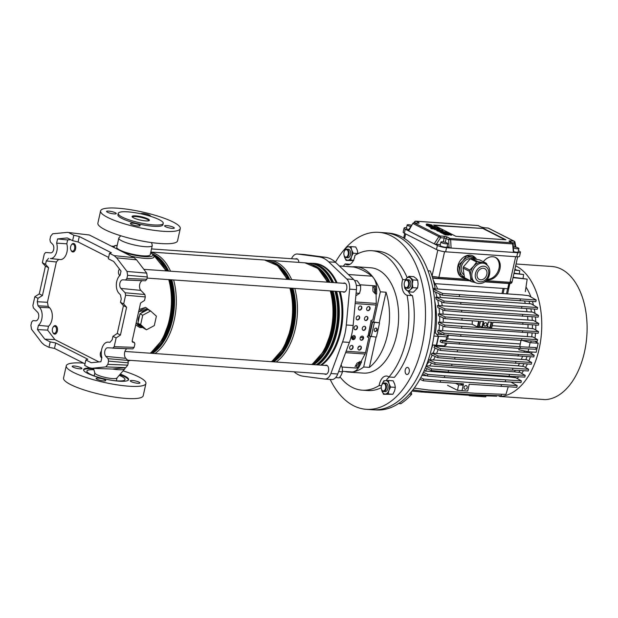 <?xml version="1.0" encoding="UTF-8"?>
<svg xmlns="http://www.w3.org/2000/svg" width="618" height="618" viewBox="0 0 618 618"><rect width="100%" height="100%" fill="white"/><g stroke="black" fill="none" stroke-linecap="round" stroke-linejoin="round"><path stroke-width="0.93" d="M70.576 239.637L67.648 239.939L66.79 243.801L56.624 243.144A10.29 6.126 94 0 1 56.833 251.186A10.29 6.126 94 0 1 50.352 258.533L58.602 259.436L56.369 261.97L47.431 302.287L48.204 306.343L38.015 305.794L37.242 301.738L47.431 302.287M66.79 243.801A10.614 6.319 94 0 1 66.968 251.974A10.614 6.319 94 0 1 60.286 259.552L58.602 259.436M89.386 235.002L67.416 232.376L89.386 235.002L134.06 257.636L136.593 259.83L116.601 257.822L114.075 255.628L109.517 253.326L108.312 258.757L113.704 261.491L121.028 271.086L120.093 275.304A10.29 6.126 -86 0 0 116.725 281.538A10.29 6.126 -86 0 0 118.965 293.303L120.479 294.863L121.252 298.919L120.495 302.341L123.67 303.948L125.601 295.219L125.137 292.785L144.851 294.508L145.315 296.941L144.535 300.448L140.58 302.998L132.175 340.904L132.654 342.241M67.416 232.376L52.654 233.782L50.645 236.308L49.927 239.537L50.39 241.97L52.654 244.303A4.612 2.742 94 0 1 53.658 249.579A4.612 2.742 94 0 1 50.753 252.87L45.632 252.499L44.287 254.021L42.356 262.743L45.531 264.349L46.288 260.935L48.521 258.401M142.395 280.665A5.268 3.136 -86 0 0 139.722 284.365A5.268 3.136 -86 0 0 140.865 290.398L144.851 294.508M136.593 259.83L146.721 273.117L147.316 276.972L146.806 279.259L145.5 280.781L122.804 279.846A4.612 2.742 -86 0 0 122.743 279.846A4.612 2.742 -86 0 0 119.9 283.144A4.612 2.742 -86 0 0 120.904 288.421L125.137 292.785M125.539 280.047L126.875 278.525L146.806 279.259M147.316 276.972L127.594 275.304L126.875 278.525M127.594 275.304L126.991 271.449L146.721 273.117M116.601 257.822L126.991 271.449M109.517 253.326L111.387 252.785L79.297 236.524L78.092 241.962L108.613 257.42M69.27 232.932L73.82 235.234L79.297 236.524M108.011 342.117L108.142 342.125A10.29 6.126 94 0 0 108.011 342.117A10.29 6.126 94 0 0 102.372 347.146A10.29 6.126 94 0 0 101.862 357.513L100.927 361.731L91.263 362.72L85.871 359.993L84.666 365.423L89.216 367.733L92.113 368.289L105.84 366.883L107.849 364.35L108.567 361.128L108.104 358.695L127.818 360.41L128.281 362.843L108.567 361.128M85.014 363.855L54.5 348.397L48.969 347.339L44.419 345.029L41.885 342.835L31.495 329.209L30.9 325.362L31.618 322.132L32.955 320.618L35.69 320.812A4.612 2.742 -86 0 0 38.594 317.521A4.612 2.742 -86 0 0 37.59 312.244L33.357 307.872L32.893 305.439L34.824 296.717L37.999 298.324L37.242 301.738M112.383 369.031L91.41 368.313L112.383 369.031L125.763 367.664L105.84 366.883M127.099 348.683A5.268 3.136 94 0 0 124.535 353.025A5.268 3.136 94 0 0 125.809 358.34L105.84 356.362L108.104 358.695M105.84 356.362A4.612 2.742 94 0 1 104.821 351.132A4.612 2.742 94 0 1 107.679 347.787A4.612 2.742 94 0 1 107.741 347.787L132.793 348.892L134.137 347.37L134.917 343.863L134.129 342.434L132.406 342.048M112.862 348.158L114.199 346.644L134.137 347.37M120.495 302.341L123.438 305.655L117.281 333.442L112.963 336.308L116.138 337.915L114.199 346.644M112.963 336.308L112.206 339.722L110.066 342.264M110.019 342.264L108.142 342.125M67.648 239.939L57.559 238.927L67.231 237.938L72.615 240.672L78.092 241.962M85.871 359.993L87.787 359.22L55.705 342.959L54.5 348.397M55.705 342.959L50.174 341.901L44.782 339.174L54.84 339.576L98.965 361.932M107.849 364.35L127.772 365.13L128.281 362.843M127.772 365.13L125.763 367.664M112.885 348.166L132.793 348.892M125.809 358.34L127.818 360.41M132.136 341.36L134.43 342.526L132.144 341.43M117.281 333.442L120.448 335.049L126.613 307.262L123.67 303.948M120.448 335.049L116.138 337.915M42.356 262.743L45.431 266.126L39.274 293.913L34.824 296.717M73.82 235.234L72.615 240.672M57.559 238.927L56.624 243.144M39.274 293.913L42.449 295.52L48.606 267.741L45.531 264.349M42.449 295.52L37.999 298.324M50.174 341.901L48.969 347.339M44.782 339.174L37.466 329.572L38.401 325.354A10.29 6.126 -86 0 0 42.132 316.516A10.29 6.126 -86 0 0 39.529 307.362L38.015 305.794M54.84 339.576L47.648 330.143L37.466 329.572M47.648 330.143L48.505 326.273L38.401 325.354M48.505 326.273A10.614 6.319 -86 0 0 52.291 317.15A10.614 6.319 -86 0 0 49.594 307.772L48.204 306.343M45.431 266.126L48.606 267.741M123.438 305.655L126.613 307.262M150.189 216.207A4.967 0.973 12.5 0 0 150.46 215.976A4.967 0.973 12.5 0 0 149.587 215.18A4.967 0.973 12.5 0 0 144.38 213.674A4.967 0.973 12.5 0 0 140.773 213.774M107.439 212.229A4.967 0.973 12.5 0 0 112.777 213.751A4.967 0.973 12.5 0 0 116.269 213.589A4.967 0.973 12.5 0 0 115.404 212.785A4.967 0.973 12.5 0 0 110.066 211.263A4.967 0.973 12.5 0 0 106.566 211.433A4.967 0.973 12.5 0 0 107.439 212.229M165.469 226.698A4.967 0.973 12.5 0 0 170.8 228.22A4.967 0.973 12.5 0 0 174.299 228.057A4.967 0.973 12.5 0 0 173.426 227.254A4.967 0.973 12.5 0 0 168.096 225.732A4.967 0.973 12.5 0 0 164.597 225.902A4.967 0.973 12.5 0 0 165.469 226.698M131.279 224.311A4.967 0.973 12.5 0 0 136.617 225.833A4.967 0.973 12.5 0 0 140.108 225.663A4.967 0.973 12.5 0 0 139.243 224.867A4.967 0.973 12.5 0 0 133.905 223.345A4.967 0.973 12.5 0 0 130.413 223.515A4.967 0.973 12.5 0 0 131.279 224.311M163.252 223.376L162.951 224.736A23.067 4.511 -167.5 0 1 146.721 225.516A23.067 4.511 -167.5 0 1 121.947 218.455A23.067 4.511 -167.5 0 1 117.914 214.755L118.216 213.395A23.067 4.511 12.5 0 0 122.248 217.096A23.067 4.511 12.5 0 0 147.022 224.156A23.067 4.511 12.5 0 0 163.252 223.376A23.067 4.511 12.5 0 0 159.22 219.676A23.067 4.511 12.5 0 0 134.446 212.615A23.067 4.511 12.5 0 0 118.216 213.395M133.627 217.891A8.868 1.738 12.5 0 0 143.152 220.603A8.868 1.738 12.5 0 0 149.394 220.309A8.868 1.738 12.5 0 0 147.849 218.88A8.868 1.738 12.5 0 0 138.316 216.169A8.868 1.738 12.5 0 0 132.074 216.462A8.868 1.738 12.5 0 0 133.627 217.891M149.147 220.603A8.868 1.738 12.5 0 0 147.694 219.56A8.868 1.738 12.5 0 0 139.019 216.988A8.868 1.738 12.5 0 0 132.175 216.841M100.595 210.916L97.883 223.144A40.803 7.988 12.5 0 0 105.014 229.687A40.803 7.988 12.5 0 0 148.845 242.186A40.803 7.988 12.5 0 0 177.559 240.804L180.271 228.575A40.803 7.988 12.5 0 0 173.14 222.032A40.803 7.988 12.5 0 0 129.309 209.533A40.803 7.988 12.5 0 0 100.595 210.916A40.803 7.988 12.5 0 0 107.725 217.459A40.803 7.988 12.5 0 0 151.557 229.958A40.803 7.988 12.5 0 0 180.271 228.575M120.742 235.752L118.973 237.791A17.134 3.353 12.5 0 0 118.811 238.115L116.771 247.285A17.134 3.353 12.5 0 0 119.768 250.035A17.134 3.353 12.5 0 0 138.177 255.288A17.134 3.353 12.5 0 0 150.236 254.709L152.267 245.531A17.134 3.353 12.5 0 0 152.252 245.168L151.518 242.58M118.811 238.115A17.134 3.353 12.5 0 0 121.8 240.865A17.134 3.353 12.5 0 0 140.209 246.119A17.134 3.353 12.5 0 0 152.267 245.531M73.094 367.138A4.967 0.973 -167.5 0 1 72.229 366.343A4.967 0.973 -167.5 0 1 75.72 366.173A4.967 0.973 -167.5 0 1 81.058 367.695A4.967 0.973 -167.5 0 1 81.924 368.49A4.967 0.973 -167.5 0 1 78.432 368.66A4.967 0.973 -167.5 0 1 73.094 367.138M131.124 381.607A4.967 0.973 -167.5 0 1 130.259 380.812A4.967 0.973 -167.5 0 1 133.751 380.642A4.967 0.973 -167.5 0 1 139.089 382.163A4.967 0.973 -167.5 0 1 139.954 382.959A4.967 0.973 -167.5 0 1 136.462 383.129A4.967 0.973 -167.5 0 1 131.124 381.607M96.933 379.22A4.967 0.973 -167.5 0 1 96.068 378.425A4.967 0.973 -167.5 0 1 99.56 378.255A4.967 0.973 -167.5 0 1 104.898 379.776A4.967 0.973 -167.5 0 1 105.771 380.572A4.967 0.973 -167.5 0 1 102.271 380.742A4.967 0.973 -167.5 0 1 96.933 379.22M83.546 363.114A40.803 7.988 12.5 0 0 66.257 365.817A40.803 7.988 12.5 0 0 73.388 372.368A40.803 7.988 12.5 0 0 117.219 384.867A40.803 7.988 12.5 0 0 145.925 383.484A40.803 7.988 12.5 0 0 138.803 376.934A40.803 7.988 12.5 0 0 123.075 370.87M66.257 365.817L63.546 378.046A40.803 7.988 12.5 0 0 70.676 384.597A40.803 7.988 12.5 0 0 114.508 397.096A40.803 7.988 12.5 0 0 143.214 395.713L145.925 383.484M128.467 379.97A23.067 4.511 12.5 0 0 124.427 376.625A23.067 4.511 12.5 0 0 119.815 374.647M93.658 368.846A23.067 4.511 12.5 0 0 83.569 370.012M89.811 367.996A23.067 4.511 12.5 0 0 83.577 369.657A23.067 4.511 12.5 0 0 87.602 373.357A23.067 4.511 12.5 0 0 112.383 380.425A23.067 4.511 12.5 0 0 128.606 379.645A23.067 4.511 12.5 0 0 124.581 375.945A23.067 4.511 12.5 0 0 120.294 374.091M112.515 369.023A17.134 3.353 12.5 0 0 124.836 368.83A17.134 3.353 12.5 0 0 125.006 368.506L125.184 367.725M93.527 368.39L94.871 373.118A11.356 2.225 12.5 0 0 96.841 374.693A11.356 2.225 12.5 0 0 108.474 378.085A11.356 2.225 12.5 0 0 116.918 378L124.836 368.83M106.474 379.352A19.513 3.816 12.5 0 0 124.99 379.552A19.513 3.816 12.5 0 0 121.584 376.424A19.513 3.816 12.5 0 0 119.212 375.35M93.913 369.734A19.513 3.816 12.5 0 0 86.891 371.109A19.513 3.816 12.5 0 0 90.298 374.238A19.513 3.816 12.5 0 0 103.762 378.749M138.494 312.384A9.154 7.138 -63.1 0 1 147.547 309.641L147.632 309.688M138.409 318.486A9.154 7.138 -63.1 0 1 139.637 315.304L138.208 321.739A9.154 7.138 -63.1 0 1 138.409 318.486M141.213 313.141A9.154 7.138 -63.1 0 1 146.59 310.251L139.962 313.813L139.637 315.304M147.764 309.618L138.648 311.704M139.127 309.541L145.562 307.355L150.97 311.31M320.657 365.122A53.148 31.642 -86 0 0 339.9 331.526A53.148 31.642 -86 0 0 339.282 291.534M336.192 282.781A53.148 31.642 -86 0 0 313.898 263.453L311.248 263.268A53.148 31.642 94 0 1 333.55 282.596M138.795 324.048L142.743 327.586A9.154 7.138 -63.1 0 1 141.607 327.161A9.154 7.138 -63.1 0 1 138.795 324.048L137.876 323.229L138.208 321.739M142.596 327.548L139.915 327.61L135.721 324.906M141.607 327.161L139.266 325.972A9.154 7.138 -63.1 0 1 136.277 322.395M136.13 323.075L140.232 326.459M150.614 310.985L142.743 315.219L140.657 324.635L146.435 329.819L154.307 325.586L156.393 316.169L150.614 310.985L147.833 309.579L146.59 310.251M142.743 327.586L146.435 329.819M142.743 315.219L139.962 313.813M140.657 324.635L137.876 323.229M324.566 373.936A4.612 2.742 -86 0 0 324.937 374.176A4.612 2.742 -86 0 0 325.593 374.361A4.612 2.742 -86 0 0 328.598 370.514A4.612 2.742 -86 0 0 326.899 365.346A4.612 2.742 -86 0 0 326.234 365.161A4.612 2.742 -86 0 0 325.161 365.439M342.781 291.781A4.612 2.742 -86 0 0 343.152 292.02A4.612 2.742 -86 0 0 343.809 292.206A4.612 2.742 -86 0 0 346.806 288.359A4.612 2.742 -86 0 0 345.107 283.191A4.612 2.742 -86 0 0 344.45 283.005A4.612 2.742 -86 0 0 343.369 283.283M298.903 262.403A4.612 2.742 -86 0 0 297.15 258.888A4.612 2.742 -86 0 0 296.493 258.703A4.612 2.742 -86 0 0 295.412 258.981M312.26 263.338A53.225 31.68 94 0 1 313.898 263.376A53.225 31.68 94 0 1 321.484 265.516A53.225 31.68 94 0 1 336.246 282.789M339.336 291.541A53.225 31.68 94 0 1 320.75 365.13M313.898 263.376L314.755 263.438A53.225 31.68 94 0 1 322.341 265.578A53.225 31.68 94 0 1 337.104 282.851M340.186 291.603A53.225 31.68 94 0 1 321.607 365.192M291.526 258.71A10.645 6.334 94 0 1 297.273 253.998A10.645 6.334 94 0 1 297.505 254.021L318.772 256.825A42.58 25.346 94 0 1 328.668 261.839L346.76 278.981A10.645 6.334 94 0 1 349.603 289.147L346.312 324.975A42.58 25.346 94 0 1 342.557 341.932L330.9 373.519A10.645 6.334 94 0 1 324.805 379.066A10.645 6.334 94 0 1 324.574 379.043L303.307 376.238A42.58 25.346 94 0 1 298.162 374.624A42.58 25.346 94 0 1 294.044 371.797M352.345 266.845A52.8 31.425 94 0 1 355.96 266.744L370.754 267.779A52.8 31.425 94 0 1 378.278 269.904A52.8 31.425 94 0 1 397.737 329.085A52.8 31.425 94 0 1 363.392 373.118L348.598 372.082A52.8 31.425 94 0 1 345.037 371.488M355.96 266.744A52.8 31.425 94 0 1 363.492 268.869A52.8 31.425 94 0 1 373.697 278.108A52.8 31.425 94 0 1 380.348 291.827L386.034 292.229A52.8 31.425 94 0 1 369.371 367.393L363.685 366.999A52.8 31.425 94 0 1 352.909 371.889A52.8 31.425 94 0 1 348.598 372.082M374.794 293.535L376.64 293.975L376.679 289.301L375.543 289.216L375.505 293.89M358.046 347.509A30.514 18.161 -86 0 0 359.977 345.995M369.765 308.544A30.514 18.161 -86 0 0 369.433 306.907M368.058 337.104A0.711 0.556 -63.1 0 1 368.367 337.258L367.494 337.065L368.374 337.266A0.711 0.556 116.9 0 1 368.791 337.984L365.555 352.592A4.117 2.449 94 0 1 365.045 354.014L361.02 361.63L361.576 361.916L359.746 365.678L358.61 365.601L360.441 361.831L361.576 361.916M342.503 371.31L351.642 371.943A15.52 9.239 -86 0 0 352.909 371.889A15.52 9.239 -86 0 0 359.746 365.678M380.348 291.827L373.581 322.349M370.421 336.617L363.685 366.999M339.313 265.933L352.924 266.883A15.52 9.239 94 0 1 353.867 267.03A113.542 67.586 94 0 1 371.897 276.169A15.52 9.239 94 0 1 373.697 278.108A15.52 9.239 94 0 1 376.679 289.301M331.402 379.522A10.645 6.334 -86 0 0 331.634 379.545A10.645 6.334 -86 0 0 337.729 373.998L349.379 342.403A42.58 25.346 -86 0 0 353.141 325.454L356.431 289.626A10.645 6.334 -86 0 0 353.589 279.452L335.497 262.318A42.58 25.346 -86 0 0 325.601 257.304L304.334 254.5A10.645 6.334 -86 0 0 304.102 254.469A10.645 6.334 -86 0 0 303.871 254.461M374.786 292.623A15.612 9.293 -86 0 0 373.96 287.061L375.342 285.856L360.286 284.798M375.342 285.856A15.52 9.239 94 0 1 375.543 289.216M342.024 367.046L357.111 368.104A15.52 9.239 -86 0 0 358.61 365.601M359.73 361.476L360.441 361.831M386.034 292.229L379.243 322.866M376.107 337.026L369.371 367.393M373.96 287.061L372.839 286.984M359.305 362.295A15.612 9.293 94 0 1 356.486 365.879L355.566 365.81M356.486 365.879L357.111 368.104M354.014 339.073A24.836 14.786 94 0 1 352.77 336.88M363.237 337.961A17.744 10.56 94 0 1 361.206 337.467M405.284 372.654A3.546 2.109 -86 0 0 406.968 374.508A3.546 2.109 -86 0 0 408.931 372.839A3.546 2.109 -86 0 0 409.155 369.27A3.546 2.109 -86 0 0 407.463 367.424A3.546 2.109 -86 0 0 405.508 369.093A3.546 2.109 -86 0 0 405.284 372.654M353.419 339.398A25.724 15.311 94 0 1 352.075 336.887M335.443 262.264A88.706 52.8 94 0 1 345.933 247.702M346.636 246.945A88.706 52.8 94 0 1 378.664 232.337A88.706 52.8 94 0 1 420.85 278.54A88.706 52.8 94 0 1 415.25 367.664A88.706 52.8 94 0 1 366.289 409.317A88.706 52.8 94 0 1 330.19 379.444M378.664 232.337L385.199 232.793A88.706 52.8 94 0 1 427.386 278.996A88.706 52.8 94 0 1 421.793 368.127A88.706 52.8 94 0 1 372.832 409.773L366.289 409.317M343.291 266.211A69.896 41.607 94 0 1 345.184 263.909A11.356 6.759 -86 0 0 347.579 264.852A11.356 6.759 -86 0 0 354.971 255.358A69.896 41.607 94 0 1 371.943 250.723A69.896 41.607 94 0 1 402.673 279.537A11.356 6.759 -86 0 0 407.069 295.265L412.476 295.643A69.896 41.607 94 0 1 394.361 377.366L388.954 376.988A11.356 6.759 -86 0 0 386.567 376.045A11.356 6.759 -86 0 0 379.174 385.539L381.522 385.702M379.174 385.539A69.896 41.607 94 0 1 362.194 390.174A69.896 41.607 94 0 1 340.039 376.918M381.26 387.756A69.896 41.607 94 0 1 367.602 390.553L362.194 390.174M350.082 264.249L345.184 263.909M405.385 279.722L402.673 279.537M371.943 250.723L377.351 251.101A69.896 41.607 94 0 1 407.192 277.721M386.25 380.58A11.356 6.759 94 0 1 389.471 377.019M412.476 295.643A11.356 6.759 94 0 1 408.568 291.75M407.069 295.265A69.896 41.607 94 0 1 388.954 376.988M119.498 269.085A3.546 2.109 -86 0 0 119.181 269.494A3.546 2.109 -86 0 0 118.486 272.816A3.546 2.109 -86 0 0 118.849 274.253A3.546 2.109 -86 0 0 119.938 275.435M119.683 275.674A4.256 2.534 94 0 1 119.073 274.747L118.849 274.253M72.275 244.241A3.546 2.109 -86 0 0 71.224 245.191A3.546 2.109 -86 0 0 70.892 249.95A3.546 2.109 -86 0 0 72.963 251.124A3.546 2.109 -86 0 0 74.716 246.845A3.546 2.109 -86 0 0 72.275 244.241M71.224 245.191L71.518 244.736A4.256 2.534 94 0 1 72.777 243.592A4.256 2.534 94 0 1 73.488 243.477A4.256 2.534 94 0 1 75.736 247.3A4.256 2.534 94 0 1 73.604 251.85A4.256 2.534 94 0 1 72.893 251.966A4.256 2.534 94 0 1 71.116 250.444L70.892 249.95M52.314 330.669A3.546 2.109 -86 0 0 52.677 332.098A3.546 2.109 -86 0 0 55.218 332.994A3.546 2.109 -86 0 0 56.501 328.992A3.546 2.109 -86 0 0 55.126 326.42A3.546 2.109 -86 0 0 53.009 327.347A3.546 2.109 -86 0 0 52.314 330.669M53.009 327.347L53.302 326.891A4.256 2.534 94 0 1 55.272 325.624A4.256 2.534 94 0 1 57.489 328.869A4.256 2.534 94 0 1 54.678 334.122A4.256 2.534 94 0 1 52.901 332.592L52.677 332.098M101.738 358.069A4.256 2.534 94 0 1 100.865 356.895L100.641 356.401A3.546 2.109 -86 0 0 101.839 357.621M101.383 351.132A3.546 2.109 -86 0 0 100.973 351.65L101.259 351.186A4.256 2.534 94 0 1 101.398 350.985M100.973 351.65A3.546 2.109 -86 0 0 100.641 356.401M355.868 295.783L359.545 293.341L360.564 289.541L360.618 285.671L357.235 280.773L354.539 280.587M359.545 293.341L356.107 293.102M360.618 285.671L356.3 285.369M335.651 377.606L339.282 377.861L341.36 374.871L342.472 371.82L342.295 368.228L341.144 364.566M342.472 371.82L338.625 371.557M376.269 328.158A1.777 1.383 -63.1 0 1 376.617 330.12A1.777 1.383 -63.1 0 1 374.941 331.341A1.777 1.383 -63.1 0 1 374.678 331.294M376.007 328.104A1.777 1.383 116.9 0 0 374.284 329.44A1.777 1.383 116.9 0 0 374.832 331.387A1.777 1.383 116.9 0 0 375.257 331.503A1.777 1.383 116.9 0 0 376.98 330.174A1.777 1.383 116.9 0 0 376.432 328.22A1.777 1.383 116.9 0 0 376.007 328.104M360.433 346.065A2.132 1.661 -63.1 0 1 360.889 348.421A2.132 1.661 -63.1 0 1 358.865 349.912A2.132 1.661 -63.1 0 1 358.517 349.842M360.085 345.995A2.132 1.661 116.9 0 0 358.015 347.594A2.132 1.661 116.9 0 0 358.672 349.935A2.132 1.661 116.9 0 0 359.182 350.074A2.132 1.661 116.9 0 0 361.244 348.475A2.132 1.661 116.9 0 0 360.595 346.134A2.132 1.661 116.9 0 0 360.085 345.995M362.611 336.215A2.132 1.661 -63.1 0 1 363.067 338.571A2.132 1.661 -63.1 0 1 361.043 340.062A2.132 1.661 -63.1 0 1 360.703 339.993M362.264 336.146A2.132 1.661 116.9 0 0 360.201 337.745A2.132 1.661 116.9 0 0 360.85 340.085A2.132 1.661 116.9 0 0 361.36 340.224A2.132 1.661 116.9 0 0 363.43 338.625A2.132 1.661 116.9 0 0 362.774 336.285A2.132 1.661 116.9 0 0 362.264 336.146M364.798 326.366A2.132 1.661 -63.1 0 1 365.253 328.722A2.132 1.661 -63.1 0 1 363.229 330.213A2.132 1.661 -63.1 0 1 362.882 330.143M364.45 326.296A2.132 1.661 116.9 0 0 362.387 327.895A2.132 1.661 116.9 0 0 363.036 330.236A2.132 1.661 116.9 0 0 363.546 330.375A2.132 1.661 116.9 0 0 365.617 328.776A2.132 1.661 116.9 0 0 364.96 326.435A2.132 1.661 116.9 0 0 364.45 326.296M366.984 316.516A2.132 1.661 -63.1 0 1 367.44 318.865A2.132 1.661 -63.1 0 1 365.416 320.356A2.132 1.661 -63.1 0 1 365.068 320.286M366.636 316.447A2.132 1.661 116.9 0 0 364.574 318.038A2.132 1.661 116.9 0 0 365.223 320.379A2.132 1.661 116.9 0 0 365.732 320.518A2.132 1.661 116.9 0 0 367.795 318.919A2.132 1.661 116.9 0 0 367.146 316.586A2.132 1.661 116.9 0 0 366.636 316.447M369.162 306.659A2.132 1.661 -63.1 0 1 369.626 309.015A2.132 1.661 -63.1 0 1 367.602 310.506A2.132 1.661 -63.1 0 1 367.254 310.437M368.822 306.59A2.132 1.661 116.9 0 0 366.752 308.189A2.132 1.661 116.9 0 0 367.409 310.53A2.132 1.661 116.9 0 0 367.919 310.669A2.132 1.661 116.9 0 0 369.981 309.07A2.132 1.661 116.9 0 0 369.332 306.729A2.132 1.661 116.9 0 0 368.822 306.59M352.538 345.864L352.175 345.485A2.132 1.661 -63.1 0 1 352.639 347.849A2.132 1.661 -63.1 0 1 350.615 349.34A2.132 1.661 -63.1 0 1 350.267 349.27M351.835 345.423A2.132 1.661 116.9 0 0 349.773 347.022A2.132 1.661 116.9 0 0 350.421 349.355A2.132 1.661 116.9 0 0 350.931 349.494A2.132 1.661 116.9 0 0 352.994 347.903A2.132 1.661 116.9 0 0 352.345 345.562A2.132 1.661 116.9 0 0 351.835 345.423M354.369 335.644A2.132 1.661 -63.1 0 1 354.825 337.992A2.132 1.661 -63.1 0 1 352.801 339.483A2.132 1.661 -63.1 0 1 352.453 339.413M354.021 335.574A2.132 1.661 116.9 0 0 351.951 337.165A2.132 1.661 116.9 0 0 352.608 339.506A2.132 1.661 116.9 0 0 353.117 339.645A2.132 1.661 116.9 0 0 355.18 338.046A2.132 1.661 116.9 0 0 354.531 335.713A2.132 1.661 116.9 0 0 354.021 335.574M356.547 325.786A2.132 1.661 -63.1 0 1 357.003 328.143A2.132 1.661 -63.1 0 1 354.979 329.633A2.132 1.661 -63.1 0 1 354.639 329.564M356.2 325.717A2.132 1.661 116.9 0 0 354.137 327.316A2.132 1.661 116.9 0 0 354.786 329.657A2.132 1.661 116.9 0 0 355.296 329.796A2.132 1.661 116.9 0 0 357.366 328.197A2.132 1.661 116.9 0 0 356.717 325.856A2.132 1.661 116.9 0 0 356.2 325.717M358.734 315.937A2.132 1.661 -63.1 0 1 359.189 318.293A2.132 1.661 -63.1 0 1 357.165 319.784A2.132 1.661 -63.1 0 1 356.818 319.715M358.386 315.868A2.132 1.661 116.9 0 0 356.323 317.467A2.132 1.661 116.9 0 0 356.972 319.807A2.132 1.661 116.9 0 0 357.482 319.946A2.132 1.661 116.9 0 0 359.552 318.347A2.132 1.661 116.9 0 0 358.896 316.007A2.132 1.661 116.9 0 0 358.386 315.868M360.92 306.088A2.132 1.661 -63.1 0 1 361.375 308.436A2.132 1.661 -63.1 0 1 359.352 309.935A2.132 1.661 -63.1 0 1 359.004 309.865M360.572 306.018A2.132 1.661 116.9 0 0 358.51 307.617A2.132 1.661 116.9 0 0 359.158 309.95A2.132 1.661 116.9 0 0 359.668 310.089A2.132 1.661 116.9 0 0 361.731 308.498A2.132 1.661 116.9 0 0 361.082 306.157A2.132 1.661 116.9 0 0 360.572 306.018M376.084 293.929L376.254 303.43A4.117 2.449 94 0 1 376.099 305.029L372.855 319.637A0.711 0.556 116.9 0 1 372.136 320.279L371.572 320.24A0.711 0.556 -63.1 0 0 371.271 321.599L372.237 321.839L369.07 336.107L375.868 337.065A0.711 0.556 116.9 0 0 376.586 336.424L379.452 323.515A0.711 0.556 116.9 0 0 379.035 322.797L373.936 322.302M375.497 292.677L374.075 292.577L372.909 291.086L372.832 286.543M367.803 337.227A0.711 0.556 -63.1 0 1 368.104 335.868L370.962 321.445L373.604 322.256M360.047 362.349L358.625 362.248L356.91 363.276L355.033 366.822M369.07 336.107L368.104 335.868M372.237 321.839L379.035 322.797A0.711 0.556 -63.1 0 0 378.888 322.681L379.205 322.843M433.295 290.39L435.165 288.413A88.629 52.754 94 0 0 430.298 270.978L428.019 270.823A88.629 52.754 94 0 0 389.286 233.164L385.879 232.847A88.706 52.8 94 0 1 428.598 346.404A88.706 52.8 94 0 1 373.511 409.811L376.934 409.973A88.629 52.754 94 0 0 398.602 403.523L400.881 403.678A88.629 52.754 94 0 0 411.712 394.207L409.44 394.045A88.629 52.754 94 0 1 398.602 403.523M428.019 270.823A88.629 52.754 94 0 1 432.894 288.251A88.629 52.754 94 0 1 431.967 346.621A88.629 52.754 94 0 1 409.44 394.045M411.233 391.966L411.712 394.207M435.165 288.413L432.894 288.251M434.74 300.85A57.126 34.005 94 0 1 435.412 332.94L438.618 336.385L436.663 345.215L432.731 345.045A57.126 34.005 94 0 1 431.356 349.263M433.898 336.053L438.618 336.385M432.337 344.914L436.663 345.215M432.314 345.014L432.731 345.045M435.412 332.94L434.323 332.863M485.787 395.806L485.501 396.864L469.572 395.752L468.181 395.049M498.17 395.628L499.8 396.455L545.138 399.622A66.705 39.706 -86 0 0 560.711 393.836A66.705 39.706 -86 0 0 561.453 393.295A66.705 39.706 -86 0 0 565.64 389.634A66.705 39.706 -86 0 0 566.327 388.931A66.705 39.706 -86 0 0 584.752 305.848A66.705 39.706 -86 0 0 584.473 304.659A66.705 39.706 -86 0 0 582.596 297.922A66.705 39.706 -86 0 0 582.226 296.818A66.705 39.706 -86 0 0 561.376 269.178A66.705 39.706 -86 0 0 551.874 266.497L516.053 263.994M499.8 396.455A66.705 39.706 -86 0 0 540.951 338.309A66.705 39.706 -86 0 0 515.651 265.81M516.246 269.888L515.366 269.44M517.212 385.609L440.58 380.51L440.201 382.21L463.523 383.84L462.025 390.63L463.23 385.199L458.672 384.883L457.467 390.313L467.71 391.032L469.216 384.234L516.833 387.308L517.212 385.609L510.97 382.055M460.07 383.6L463.23 385.199M447.556 385.292L457.467 390.313M455.52 383.276L458.672 384.883M513.427 247.949A3.546 0.695 12.5 0 0 516.957 248.76A3.546 0.695 12.5 0 0 518.896 248.567A3.546 0.695 12.5 0 0 518.278 247.996A3.546 0.695 12.5 0 0 513.365 246.791M513.628 251.65A3.546 0.695 12.5 0 0 518.147 251.966L518.896 248.567M447.177 243.029A3.546 0.695 -167.5 0 1 447.795 243.6A3.546 0.695 -167.5 0 1 445.3 243.716A3.546 0.695 -167.5 0 1 441.484 242.635A3.546 0.695 -167.5 0 1 440.866 242.063A3.546 0.695 -167.5 0 1 443.361 241.939A3.546 0.695 -167.5 0 1 447.177 243.029M440.866 242.063L440.116 245.462A3.546 0.695 12.5 0 0 440.734 246.026A3.546 0.695 12.5 0 0 444.543 247.115A3.546 0.695 12.5 0 0 447.046 246.991L447.795 243.6M411.619 225.276A3.546 0.695 12.5 0 0 407.154 224.975A3.546 0.695 12.5 0 0 407.772 225.547A3.546 0.695 12.5 0 0 410.831 226.497M407.154 224.975L406.397 228.374A3.546 0.695 12.5 0 0 407.023 228.946A3.546 0.695 12.5 0 0 408.822 229.602M451.155 234.129L451.758 234.431L451.58 235.249L450.105 234.879L450.707 235.188L450.893 234.376L451.758 234.431L451.155 234.129L450.283 234.067L450.893 234.376L450.283 234.067L450.089 234.902M430.522 226.497L434.624 227.092L434.917 226.559L429.773 225.539L429.371 225.964L430.908 226.474L430.344 227.308L431.001 227.64M429.595 226.358L429.186 226.783L430.723 227.293M437.22 230.893L437.397 230.074L440.387 230.908L438.471 230.159L438.873 229.873L441.043 230.97C442.812 231.117 443.307 230.939 442.527 230.429L438.417 229.479C436.864 229.394 436.524 229.587 437.397 230.074L436.918 229.649L436.733 230.468L437.22 230.893L440.209 231.727M426.505 225.454L426.69 224.643L429.974 225.485L427.741 224.72C426.768 223.87 432.886 225.253 430.591 225.176L431.418 225.578L431.835 225.006L427.656 224.056C426.173 223.979 425.848 224.172 426.69 224.643L426.227 224.234L426.505 225.454L428.938 226.188M483.693 228.536L433.635 225.037L455.845 236.292L505.903 239.792L483.693 228.536L434.423 225.439M431.016 227.571L438.123 229.348L439.784 229.201L439.406 228.869L437.652 228.034L431.016 227.571L430.831 228.39L431.627 228.791L433.906 228.946M434.06 228.251L434.184 229.348L436.826 230.043M444.628 233.643L448.722 234.23L449.016 233.697L443.878 232.685L443.469 233.11L445.006 233.619L444.442 234.454L445.246 234.863L448.544 235.049L448.83 234.516M443.693 233.504L443.291 233.928L444.829 234.438M440.14 231.302L442.326 232.476L448.73 232.924L441.816 231.147L440.14 231.302L439.962 232.121L441.406 232.816M441.569 232.09L441.383 232.901L443.036 233.349M406.567 227.617A6.744 1.321 12.5 0 0 404.072 228.088A6.744 1.321 12.5 0 0 405.253 229.17L434.207 243.84L438.865 236.663L440.549 237.729L436.269 244.326L440.302 244.612M436.269 244.326L434.207 243.84L437.382 245.446A6.744 1.321 12.5 0 0 446.551 247.733L517.66 252.7A6.744 1.321 12.5 0 0 520.472 252.252A6.744 1.321 12.5 0 0 519.29 251.171L518.417 250.73M404.072 228.088L403.175 232.159A6.744 1.321 12.5 0 0 404.35 233.241L436.478 249.525A6.744 1.321 12.5 0 0 445.648 251.812L516.756 256.779A6.744 1.321 12.5 0 0 519.568 256.331L520.472 252.252M408.204 230.545L412.785 223.492L408.9 230.46M415.489 222.944L414.624 222.511A1.421 1.105 116.9 0 1 416.061 221.229L418.602 222.511A2.835 0.556 -167.5 0 1 417.915 223.16L414.276 222.905L440.055 235.968L443.693 236.223A2.835 0.556 -167.5 0 1 447.556 237.188L450.097 238.471L512.098 242.804L509.556 241.522A2.835 0.556 -167.5 0 1 510.244 240.873L513.89 241.128L488.104 228.065L484.466 227.81A2.835 0.556 -167.5 0 1 480.603 226.845L478.069 225.562L416.061 221.229A1.421 0.842 -86 0 0 415.86 221.174A1.421 1.421 0 0 0 414.539 221.862A1.421 0.734 30.6 0 0 414.624 222.511L414.408 222.874M447.146 246.543L449.085 247.524L448.653 239.753L450.638 239.599L451.101 248.05L449.085 247.524M513.365 252.02L512.639 243.932L513.21 244.087L513.666 252.275M514.74 241.962A1.421 0.618 169.7 0 1 514.979 242.233A1.421 0.618 169.7 0 1 514.377 242.889L512.106 242.735M505.037 239.73L483.616 228.876M430.955 225.091L430.491 225.624M431.835 225.006L431.364 225.817M432.476 227.486L439.112 227.949L431.642 227.061L432.438 227.671M431.642 227.061L431.526 227.609M439.112 227.949L438.95 228.675M435.366 228.529L438.185 228.706L435.991 228.251L435.366 228.529L435.991 228.251L435.891 228.706M431.804 227.972L431.627 228.791M442.758 231.626L442.527 230.429M438.471 230.159L438.873 229.873L438.78 230.29M441.136 230.614L439.807 229.942L441.406 230.607M443.878 232.685L443.291 233.928M448.544 235.049L449.016 233.697M446.505 233.728L444.751 233.326L446.505 233.728M445.431 234.044L445.246 234.863M446.405 234.067L446.219 234.886M429.773 225.539L429.186 226.783M434.585 227.269L434.917 226.559M432.399 226.582L430.653 226.18L432.399 226.582M431.325 226.899L431.179 227.586M443.994 232.244L444.728 232.005L442.65 231.565L441.777 231.796L443.994 232.244M442.326 232.476L442.148 233.287M448.73 232.924L448.598 233.511M519.329 273.666L519.769 270.653L514.779 269.734M519.769 270.653L514.694 270.128M503.122 288.421L501.994 293.511M523.075 278.301L523.631 274.516L514.029 273.117M503.083 293.589L504.211 288.498M523.631 274.516L513.944 273.504M507.61 288.73L506.482 293.828M525.315 291.673L527.169 279.127L513.11 277.266M507.571 293.905L509.904 283.368M527.169 279.127L513.025 277.66M486.922 279.745A12.066 9.401 116.9 0 0 499.947 268.969A12.066 9.401 116.9 0 0 495.736 257.536A12.066 9.401 116.9 0 0 483.33 261.738M487.231 279.359A12.066 9.401 116.9 0 0 498.958 268.467A12.066 9.401 116.9 0 0 495.227 257.304M475.126 257.582A12.066 9.401 116.9 0 0 472.979 255.945A12.066 9.401 116.9 0 0 457.861 266.026A12.066 9.401 116.9 0 0 462.071 277.467A12.066 9.401 116.9 0 0 464.975 278.254M461.592 277.196A12.066 9.401 116.9 0 0 464.566 277.776M486.096 280.642L509.989 282.318C512.206 282.434 512.561 282.256 511.063 281.785M431.997 276.261L438.888 277.343L444.566 251.704M474.16 257.111A12.066 9.401 116.9 0 0 472.476 255.713M509.665 282.936L508.297 288.645L507.702 288.737L434.601 283.631M432.5 277.575A1.421 1.136 100.9 0 0 432.863 277.729L432.863 277.729A1.421 1.136 100.9 0 0 432.971 277.745L437.93 278.347A1.421 0.842 94 0 0 437.992 278.355L469.232 280.541L438.054 278.363M520.904 340.503L519.753 346.721M519.259 348.405L518.796 349.757L528.089 351.712L528.707 348.923M529.085 347.223L530.097 342.673L538.185 343.237L534.941 341.26M530.097 342.673L522.998 340.626M528.089 351.712L536.185 352.283L538.185 343.237M483.956 324.357A1.777 1.383 116.9 0 0 484.574 326.034A1.777 1.383 116.9 0 0 486.799 324.55A1.777 1.383 116.9 0 0 486.181 322.874A1.777 1.383 116.9 0 0 483.956 324.357M464.079 387.324A1.916 1.491 116.9 0 0 464.751 389.147A1.916 1.491 116.9 0 0 467.154 387.54A1.916 1.491 116.9 0 0 466.482 385.725A1.916 1.491 116.9 0 0 464.079 387.324M511.928 382.596A56.771 33.797 -86 0 0 512.616 382.14M517.119 378.463A56.771 33.797 -86 0 0 518.757 376.787M521.623 373.372A56.771 33.797 -86 0 0 523.523 370.7M525.516 367.471A56.771 33.797 -86 0 0 527.378 363.987M528.815 360.881A56.771 33.797 -86 0 0 530.468 356.764M531.511 353.728A56.771 33.797 -86 0 0 532.052 351.99M534.987 338.185A56.771 33.797 -86 0 0 535.528 333.164M535.721 330.02A56.771 33.797 -86 0 0 535.821 325.037M535.744 321.739A56.771 33.797 -86 0 0 535.42 316.972M535.018 313.434A56.771 33.797 -86 0 0 534.307 309.1M533.465 305.184A56.771 33.797 -86 0 0 532.469 301.522M530.947 297.011A56.771 33.797 -86 0 0 525.995 287.061M513.898 277.351A56.771 33.797 -86 0 0 513.195 276.856M434.083 289.556L442.604 293.457L536.185 300L528.575 295.667L522.395 294.94L437.644 289.015A56.06 33.372 -86 0 0 435.041 283.662M461.005 302.465L460.626 304.156L443.678 302.712L436.308 299.344L435.667 297.173L444.056 301.02L461.005 302.465L537.637 307.555L531.117 303.847L529.75 303.747A56.771 33.797 -86 0 0 529.07 301.337M461.885 310.329L461.507 312.02L444.551 310.576L437.814 307.494L437.451 305.454L444.929 308.876L461.885 310.329L538.51 315.419L532.701 312.113L531.434 312.028A56.771 33.797 -86 0 0 530.908 308.915M462.171 318.378L461.8 320.078L444.844 318.633L438.51 315.728L438.363 313.797L445.223 316.934L523.037 322.635L538.803 323.477L533.473 320.441L532.276 320.356A56.771 33.797 -86 0 0 532.013 316.795M461.878 326.505L461.499 328.204L444.551 326.76L438.44 323.963L438.486 322.117L444.929 325.06L522.743 330.761L538.502 331.603L533.504 328.753L532.353 328.676A56.771 33.797 -86 0 0 532.415 324.852M460.997 334.593L460.619 336.285L443.67 334.84L437.66 332.09L437.876 330.321L444.048 333.148L460.997 334.593L537.629 339.684L532.832 336.957L531.712 336.88A56.771 33.797 -86 0 0 532.106 332.978M530.816 342.72A56.771 33.797 -86 0 0 531.109 341.059M457.552 350.151L457.173 351.851L440.217 350.406L434.052 347.579L434.585 345.956L440.595 348.706L518.417 354.408L534.176 355.25L529.51 352.584L528.405 352.515A56.771 33.797 -86 0 0 528.637 351.75M455.026 357.405L454.655 359.097L437.699 357.652L431.264 354.709L431.967 353.164L438.077 355.96L455.026 357.405L531.658 362.496L526.915 359.8L525.802 359.722A56.771 33.797 -86 0 0 527.03 356.586M512.886 368.413L512.515 370.112L451.65 365.856L452.028 364.156L528.653 369.255L523.724 366.451L522.589 366.374A56.771 33.797 -86 0 0 523.933 363.801M509.448 374.57L509.07 376.269L448.204 372.021L448.583 370.321L525.207 375.412L519.97 372.438L518.796 372.353A56.771 33.797 -86 0 0 520.07 370.514M505.617 380.047L505.238 381.746L444.373 377.498L444.751 375.798L521.376 380.889L515.651 377.629L514.4 377.544A56.771 33.797 -86 0 0 515.296 376.601M488.313 321.932L486.976 327.671L488.251 321.924L491.658 322.163L490.391 327.911L487.378 326.505M480.348 321.375L479.012 327.115L477.39 326.914L472.214 324.288L443.199 322.264A56.06 33.372 -86 0 0 443.245 317.899M472.214 324.288A56.06 33.372 -86 0 0 472.26 320.812M461.8 320.078L479.143 321.29L477.876 327.03M479.012 327.115L480.286 321.368L483.701 321.607L482.426 327.355L479.413 325.949M436.571 334.183L438.432 334.315A56.771 33.797 -86 0 0 438.703 332.569M531.712 336.88L437.876 330.321M438.996 330.398A56.771 33.797 -86 0 0 439.529 324.465M443.199 322.264L438.486 322.117M439.637 322.194A56.771 33.797 -86 0 0 439.661 316.254M532.276 320.356L438.363 313.797M439.56 313.874A56.771 33.797 -86 0 0 439.058 308.058M531.434 312.028L437.451 305.454M438.718 305.547A56.771 33.797 -86 0 0 437.683 299.969M529.75 303.747L435.667 297.173M437.026 297.266A56.771 33.797 -86 0 0 435.451 292.051M459.56 294.902L459.182 296.601L442.233 295.157L433.867 291.325L433.473 290.421M528.405 352.515L435.69 346.034A56.771 33.797 -86 0 0 435.945 345.184M426.258 365.617A56.771 33.797 -86 0 0 428.815 361.715M451.65 365.856L434.693 364.411L427.849 361.275L428.737 359.807L429.873 359.892A56.771 33.797 -86 0 0 432.245 355.157M525.802 359.722L431.967 353.164M433.079 353.241A56.771 33.797 -86 0 0 435.041 348.034M435.69 346.034L434.585 345.956M520.039 348.459L535.798 349.301L536.177 347.602L520.41 346.76L520.039 348.459L442.218 342.766L440.209 341.847L440.588 340.147L445.918 340.518L447.509 339.027L448.452 334.964M437.644 289.015L434.338 289.077M525.215 303.191A56.06 33.372 -86 0 0 524.612 301.097M526.969 311.503A56.06 33.372 -86 0 0 526.482 308.683M440.456 297.266A56.06 33.372 -86 0 0 439.452 293.882M442.218 305.578A56.06 33.372 -86 0 0 441.522 301.731M527.857 319.854A56.06 33.372 -86 0 0 527.602 316.555M443.098 313.929A56.06 33.372 -86 0 0 442.758 309.757M532.353 328.676L527.957 328.189A56.06 33.372 -86 0 0 528.004 324.62M527.957 328.189L492.175 325.686M527.332 336.393A56.06 33.372 -86 0 0 527.695 332.747M442.573 330.476A56.06 33.372 -86 0 0 443.006 326.049M441.994 334.516A56.06 33.372 -86 0 0 442.063 334.106M520.387 343.987L447.54 338.896M438.432 334.315L443.121 334.593M524.025 352.028A56.06 33.372 -86 0 0 524.358 350.931M439.267 346.103A56.06 33.372 -86 0 0 439.452 345.516M521.407 359.228A56.06 33.372 -86 0 0 522.55 356.347M436.648 353.311A56.06 33.372 -86 0 0 438.154 349.456M522.589 366.374L518.178 365.871A56.06 33.372 -86 0 0 519.406 363.562M518.178 365.871L433.419 359.946A56.06 33.372 -86 0 0 435.203 356.509M433.419 359.946L429.873 359.892M514.4 377.544L509.889 376.995A56.06 33.372 -86 0 0 510.53 376.347M518.796 372.353L514.338 371.835A56.06 33.372 -86 0 0 515.458 370.267M426.791 375.767L421.909 375.42M509.889 376.995L425.13 371.07A56.06 33.372 -86 0 0 427.301 368.761M514.338 371.835L429.587 365.91A56.06 33.372 -86 0 0 431.596 362.99M425.13 371.07L423.979 371.07M429.587 365.91L426.072 365.871M436.347 345.207L438.363 336.107M512.515 370.112L528.274 370.954L528.653 369.255M452.028 364.156L435.072 362.712L434.693 364.411M435.072 362.712L428.737 359.807M509.07 376.269L524.829 377.111L525.207 375.412M448.204 372.021L431.256 370.576L425.354 367.872M448.583 370.321L431.627 368.876L431.256 370.576M431.627 368.876L425.995 366.289M414.238 388.096L428.506 390.004L475.149 393.264L505.949 394.384L508.189 386.845M501.445 384.767L501.067 386.466M440.201 382.21L423.253 380.765L419.892 379.228M440.58 380.51L423.631 379.066L423.253 380.765M423.631 379.066L420.711 377.729M505.238 381.746L520.997 382.588L521.376 380.889M444.373 377.498L427.417 376.053L422.673 373.875M444.751 375.798L427.795 374.353L427.417 376.053M427.795 374.353L423.4 372.337M501.762 394.238L501.314 395.744L470.507 394.624L423.863 391.364L412.894 389.896M496.841 395.582L496.656 396.208L465.848 395.087L419.205 391.827L412.121 390.877M417.42 391.588L411.99 391.039M454.655 359.097L531.279 364.195L531.658 362.496M515.891 361.654L515.52 363.353M438.077 355.96L437.699 357.652M457.173 351.851L533.798 356.941L534.176 355.25M518.417 354.408L518.038 356.107M440.595 348.706L440.217 350.406M520.41 346.76L459.545 342.511L442.596 341.066L440.588 340.147M459.545 342.511L459.174 344.211M442.596 341.066L442.218 342.766M460.619 336.285L537.251 341.383L537.629 339.684M521.862 338.842L521.484 340.541M444.048 333.148L443.67 334.84M492.863 322.248L491.673 327.965L490.391 327.911M486.976 327.671L482.426 327.355M461.499 328.204L538.131 333.303L538.502 331.603M522.743 330.761L522.365 332.461M444.929 325.06L444.551 326.76M491.526 327.988L492.801 322.248L538.425 325.176L538.803 323.477M523.037 322.635L522.658 324.334M445.223 316.934L444.844 318.633M461.507 312.02L538.131 317.119L538.51 315.419M522.743 314.577L522.372 316.277M444.929 308.876L444.551 310.576M459.182 296.601L535.814 301.7L536.185 300M520.426 299.158L520.047 300.858M442.604 293.457L442.233 295.157M460.626 304.156L537.258 309.255L537.637 307.555M521.87 306.713L521.492 308.413M444.056 301.02L443.678 302.712M445.918 340.518L446.737 336.849L438.641 336.277M446.737 336.849L448.212 335.234M446.621 343.137L446.296 344.689L444.728 345.887L436.64 345.323M444.728 345.887L445.362 343.029M487.061 264.96L486.76 263.909A11.935 9.301 116.9 0 0 486.428 263.507A11.935 9.301 116.9 0 0 486.08 263.129L479.753 259.923L471.349 258.332L477.675 261.538L482.295 262.55A10.645 8.297 116.9 0 0 473.589 266.234A10.645 8.297 116.9 0 0 470.53 276.323A10.645 8.297 116.9 0 0 472.438 280.587A10.645 8.297 116.9 0 0 474.415 282.132L475.806 282.835A10.645 8.297 -63.1 0 1 473.821 281.29A10.645 8.297 -63.1 0 1 474.021 268.204A10.645 8.297 -63.1 0 1 485.431 263.84L487.687 265.601C493.295 271.812 487.293 286.876 475.806 282.835M476.277 259.266L476.053 258.478A11.935 9.301 116.9 0 0 475.721 258.077A11.935 9.301 116.9 0 0 475.366 257.706L466.605 255.628M475.118 259.05A10.645 8.297 116.9 0 0 471.58 257.119A10.645 8.297 116.9 0 0 462.882 260.804A10.645 8.297 116.9 0 0 459.815 270.893A10.645 8.297 116.9 0 0 461.723 275.157A10.645 8.297 116.9 0 0 464.427 277.011M459.336 275.095L460.155 275.512A11.935 9.301 116.9 0 0 460.487 275.914A11.935 9.301 116.9 0 0 460.835 276.285L459.923 275.829M464.435 277.096L460.835 276.285M470.429 258.718A8.868 6.914 116.9 0 0 462.326 264.133A8.868 6.914 116.9 0 0 462.859 273.836A8.868 6.914 116.9 0 0 464.095 274.886M470.862 280.943A11.935 9.301 116.9 0 0 471.194 281.337A11.935 9.301 116.9 0 0 471.549 281.715L465.223 278.509A11.935 9.301 -63.1 0 1 464.535 277.737L470.862 280.943L470.53 276.323L469.356 271.279L463.029 268.073L464.535 277.737M475.219 282.534L471.549 281.715M485.431 263.84L484.041 263.137A10.645 8.297 116.9 0 0 482.295 262.55L486.08 263.129M478.154 278.548A6.033 4.705 116.9 0 0 479.274 279.421A6.033 4.705 116.9 0 0 485.74 276.949A6.033 4.705 116.9 0 0 485.856 269.533A6.033 4.705 116.9 0 0 484.728 268.66A6.033 4.705 116.9 0 0 478.27 271.132A6.033 4.705 116.9 0 0 478.154 278.548M463.029 268.073A11.935 9.301 -63.1 0 1 463.4 266.852L469.726 270.058L473.589 266.234L476.625 261.986L470.298 258.78L463.4 266.852M470.298 258.78A11.935 9.301 -63.1 0 1 471.349 258.332M469.726 270.058A11.935 9.301 116.9 0 0 469.356 271.279M477.675 261.538A11.935 9.301 116.9 0 0 476.625 261.986M462.581 257.992L460.325 260.502M466.258 255.752L475.366 257.706M466.969 256.115A11.935 9.301 116.9 0 0 465.91 256.563L465.215 256.207M458.355 264.295L459.019 264.628L462.882 260.804L465.91 256.563M457.583 267.756L459.004 274.933M460.155 275.512L459.815 270.893L458.649 265.848L457.984 265.516M459.019 264.628A11.935 9.301 116.9 0 0 458.649 265.848M404.265 285.331A3.747 2.233 -86 0 0 404.574 286.319A3.747 2.233 -86 0 0 407.401 287.131A3.747 2.233 -86 0 0 408.529 282.519A3.747 2.233 -86 0 0 404.921 281.298A3.747 2.233 -86 0 0 404.265 285.331M405.029 281.144A4.256 2.534 94 0 1 405.13 280.966A4.256 2.534 94 0 1 407.1 279.707A4.256 2.534 94 0 1 409.232 282.356A4.256 2.534 94 0 1 406.513 288.197A4.256 2.534 94 0 1 404.736 286.675A4.256 2.534 94 0 1 404.651 286.482M434.593 285.671L434.524 282.658L433.875 282.611M434.524 282.658L433.28 280.302M407.88 279.969A4.256 2.534 94 0 1 410.476 281.375A4.256 2.534 94 0 1 410.553 286.018A4.256 2.534 94 0 1 407.316 288.042M404.458 286.026A6.744 4.009 -86 0 0 406.265 290.035A6.744 4.009 -86 0 0 410.298 289.734L408.73 291.858L413.45 292.19L417.552 288.003L418.108 284.156L417.691 280.24L416.192 278.486L413.736 276.663L409.008 276.331L412.971 279.908L412.415 283.755A6.744 4.009 -86 0 0 410.506 278.085A6.744 4.009 94 0 0 406.482 278.386A6.744 4.009 -86 0 0 404.96 280.958A6.744 4.009 -86 0 0 404.767 281.569M404.612 281.901L406.482 278.386L409.008 276.331M410.298 289.734A6.744 4.009 -86 0 0 412.415 283.755L412.832 287.671L410.298 289.734M408.73 291.858L404.767 288.282L404.411 285.895M417.552 288.003L412.832 287.671M417.691 280.24L412.971 279.908M346.775 256.833A3.747 2.233 -86 0 0 348.228 251.959A3.747 2.233 -86 0 0 345.416 249.904A3.747 2.233 -86 0 0 344.62 250.738A3.747 2.233 -86 0 0 344.272 255.759A3.747 2.233 -86 0 0 346.775 256.833M344.728 250.584A4.256 2.534 94 0 1 344.829 250.414A4.256 2.534 94 0 1 345.732 249.456A4.256 2.534 94 0 1 346.798 249.147A4.256 2.534 94 0 1 349.039 252.669A4.256 2.534 94 0 1 347.277 257.335A4.256 2.534 94 0 1 346.211 257.644A4.256 2.534 94 0 1 344.435 256.115A4.256 2.534 94 0 1 344.35 255.929M382.812 383.747A3.747 2.233 -86 0 0 382.024 384.589A3.747 2.233 -86 0 0 381.677 389.61A3.747 2.233 -86 0 0 384.18 390.676A3.747 2.233 -86 0 0 385.632 385.81A3.747 2.233 -86 0 0 382.812 383.747M382.125 384.435A4.256 2.534 94 0 1 382.233 384.257A4.256 2.534 94 0 1 383.129 383.299A4.256 2.534 94 0 1 384.203 382.99A4.256 2.534 94 0 1 386.443 386.513A4.256 2.534 94 0 1 384.682 391.179A4.256 2.534 94 0 1 383.608 391.488A4.256 2.534 94 0 1 381.831 389.966A4.256 2.534 94 0 1 381.754 389.773M347.579 249.417A4.256 2.534 94 0 1 349.425 249.734A4.256 2.534 94 0 1 350.329 255.234A4.256 2.534 94 0 1 347.015 257.482M357.93 253.689L357.328 250.282L355.736 246.968L351.016 246.644L351.634 249.881A6.744 4.009 -86 0 0 348.204 246.783A6.744 4.009 -86 0 0 344.659 250.406L346.366 246.991L351.016 246.644M345.964 259.483A6.744 4.009 -86 0 0 347.965 260.232L346.119 260.441L344.535 257.127A6.744 4.009 -86 0 0 345.964 259.483M347.965 260.232A6.744 4.009 -86 0 0 351.511 256.609A6.744 4.009 -86 0 0 351.634 249.881L353.218 253.187L351.511 256.609L350.769 260.085L347.965 260.232M344.056 255.157L344.535 257.127A6.744 4.009 94 0 1 344.156 255.473M344.465 251.016A6.744 4.009 94 0 1 344.659 250.406L344.45 251.039M346.119 260.441L353.65 260.626M353.504 260.278L350.769 260.085M357.946 253.519L353.218 253.187M384.983 383.26A4.256 2.534 94 0 1 386.829 383.577A4.256 2.534 94 0 1 387.725 389.077A4.256 2.534 94 0 1 384.419 391.333M387.61 381.376A6.744 4.009 -86 0 0 385.609 380.626L388.421 380.487L389.039 383.724A6.744 4.009 -86 0 0 387.61 381.376M381.854 384.883L383.77 380.835L385.609 380.626A6.744 4.009 -86 0 0 382.063 384.249A6.744 4.009 -86 0 0 381.87 384.859M381.553 389.317A6.744 4.009 -86 0 0 381.939 390.978A6.744 4.009 -86 0 0 385.369 394.075A6.744 4.009 -86 0 0 388.915 390.452L388.174 393.936L383.523 394.284L381.453 389.008M389.039 383.724A6.744 4.009 94 0 1 388.915 390.452L390.622 387.038L389.039 383.724M383.523 394.284L392.901 394.261L394.608 390.846L395.342 387.362L394.724 384.126L393.141 380.819L388.421 380.487M392.901 394.261L388.174 393.936M395.342 387.362L390.622 387.038M114.075 255.628L134.06 257.636M145.315 296.941L125.601 295.219M56.369 261.97L46.288 260.935M145.469 280.781L125.593 280.047M140.865 290.398L120.904 288.421M49.594 307.772L39.529 307.362M60.286 259.552L50.352 258.533M117.196 245.369A19.869 3.886 12.5 0 0 114.446 247.702M123.446 252.26A19.869 3.886 12.5 0 0 146.837 256.725A19.869 3.886 12.5 0 0 150.661 252.785M150.684 252.692L153.82 255.497L153.99 256.964A21.29 4.164 -167.5 0 1 131.14 256.161M128.614 360.24A21.29 4.164 -167.5 0 1 127.741 360.333M169.487 279.668A51.309 30.537 94 0 1 170.344 319.228A51.309 30.537 94 0 1 163.322 338.154M171.086 279.784A51.665 30.753 94 0 1 171.897 319.421A51.665 30.753 94 0 1 151.325 353.287M151.928 352.198A51.309 30.537 -86 0 0 171.209 319.282A51.309 30.537 -86 0 0 170.352 279.73M292.252 288.251A51.665 30.753 94 0 1 293.063 327.888A51.665 30.753 94 0 1 272.484 361.754M273.086 360.665A51.309 30.537 -86 0 0 292.368 327.756A51.309 30.537 -86 0 0 291.511 288.197M290.645 288.135A51.309 30.537 94 0 1 291.511 327.694A51.309 30.537 94 0 1 284.481 346.628M332.639 291.07A51.665 30.753 94 0 1 333.45 330.715A51.665 30.753 94 0 1 312.87 364.581M313.473 363.492A51.309 30.537 -86 0 0 332.754 330.576A51.309 30.537 -86 0 0 331.897 291.024M331.032 290.962A51.309 30.537 94 0 1 331.897 330.514A51.309 30.537 94 0 1 324.867 349.448M335.968 291.302A53.001 31.549 94 0 1 336.601 331.263A53.001 31.549 94 0 1 317.243 364.883M317.088 364.875A52.97 31.533 -86 0 0 336.47 331.24A52.97 31.533 -86 0 0 335.837 291.294M313.72 364.635A52.09 31.008 -86 0 0 333.882 330.846A52.09 31.008 -86 0 0 333.125 291.109M329.919 282.349A52.09 31.008 -86 0 0 312.623 264.929M332.723 282.542A52.97 31.533 -86 0 0 310.56 263.392L309.695 263.338A52.97 31.533 94 0 1 331.858 282.48M334.971 291.232A52.97 31.533 94 0 1 335.613 331.186A52.97 31.533 94 0 1 316.223 364.813M311.681 364.496A53.148 31.642 -86 0 0 330.924 330.9A53.148 31.642 -86 0 0 330.306 290.908M327.216 282.156A53.148 31.642 -86 0 0 304.921 262.82L317.946 268.451L327.803 282.202M273.681 361.839A52.267 31.109 -86 0 0 293.674 328.081A52.267 31.109 -86 0 0 292.947 288.297M289.757 279.537A52.267 31.109 -86 0 0 271.155 261.607M304.921 262.82L269.402 260.34A53.148 31.642 94 0 1 291.696 279.676M294.794 288.428A53.148 31.642 94 0 1 295.404 328.413A53.148 31.642 94 0 1 276.161 362.017M271.294 361.669A53.148 31.642 -86 0 0 290.537 328.073A53.148 31.642 -86 0 0 289.919 288.088M286.829 279.336A53.148 31.642 -86 0 0 264.535 260L277.559 265.632L287.416 279.375M150.135 353.202A53.148 31.642 -86 0 0 169.378 319.606A53.148 31.642 -86 0 0 168.76 279.622M165.67 270.869A53.148 31.642 -86 0 0 153.751 255.35M152.515 353.372A52.267 31.109 -86 0 0 172.515 319.614A52.267 31.109 -86 0 0 171.789 279.83M168.598 271.07A52.267 31.109 -86 0 0 152.553 253.944M150.784 252.229A53.148 31.642 94 0 1 170.537 271.209M173.627 279.962A53.148 31.642 94 0 1 174.245 319.946A53.148 31.642 94 0 1 155.002 353.542M336.64 291.356A53.148 31.642 94 0 1 337.25 331.341A53.148 31.642 94 0 1 318.015 364.937M309.618 263.33A53.001 31.549 94 0 1 332.863 282.55M167.045 270.962A51.309 30.537 -86 0 0 158.432 259.073M154.006 255.334A51.665 30.753 94 0 1 167.826 271.016M288.204 279.429A51.309 30.537 -86 0 0 279.599 267.548M275.164 263.801A51.665 30.753 94 0 1 288.985 279.483M328.591 282.256A51.309 30.537 -86 0 0 319.985 270.367M315.551 266.628A51.665 30.753 94 0 1 329.371 282.31M304.334 254.5L297.505 254.021M325.601 257.304L318.772 256.825M335.497 262.318L328.668 261.839M353.589 279.452L346.76 278.981M356.431 289.626L349.603 289.147M353.141 325.454L346.312 324.975M349.379 342.403L342.557 341.932M337.729 373.998L330.9 373.519M353.867 267.03L339.406 266.018M371.897 276.169L348.382 274.523M355.296 301.963L376.254 303.43M376.099 305.029L355.149 303.562M346.126 351.233L365.555 352.592M365.045 354.014L345.601 352.654M374.369 322.472L371.209 336.74M372.631 322.04L369.471 336.308M469.688 395.226L469.572 395.752M480.603 226.845A1.421 1.105 116.9 0 1 480.943 226.937L478.409 225.655A1.421 1.105 116.9 0 0 478.069 225.562A1.421 0.842 -86 0 0 477.861 225.508A1.421 0.842 -86 0 0 477.652 225.531M515.126 247.03L514.377 242.889A1.421 0.842 94 0 0 513.89 241.128A1.421 1.105 -63.1 0 1 514.23 241.221L488.444 228.158A1.421 1.105 116.9 0 0 488.104 228.065A1.421 0.842 94 0 0 487.903 228.011L484.265 227.756A1.421 0.842 94 0 1 484.466 227.81M443.315 241.932L444.188 237.984L440.549 237.729A1.421 0.842 -86 0 0 440.055 235.968A1.421 1.105 -63.1 0 0 438.865 236.663L413.079 223.6A1.421 1.105 116.9 0 1 414.276 222.905A1.421 0.842 -86 0 0 414.075 222.851A1.421 1.421 0 0 0 412.785 223.492M513.21 244.087A1.421 1.421 0 0 0 512.438 242.897A1.421 1.105 -63.1 0 0 512.098 242.804A1.421 0.842 -86 0 1 512.639 243.932L450.638 239.599A1.421 0.842 94 0 0 450.097 238.471A1.421 1.105 -63.1 0 0 448.653 239.753L446.119 238.463L445.261 242.341M405.253 229.17L404.35 233.241M437.382 245.446L436.478 249.525M446.551 247.733L445.648 251.812M517.66 252.7L516.756 256.779M418.602 222.511A1.421 1.105 116.9 0 0 417.498 223.09M417.915 223.16A1.421 0.842 -86 0 0 417.714 223.106A1.421 0.842 -86 0 0 417.505 223.129M447.556 237.188A1.421 1.105 -63.1 0 0 446.119 238.463L444.188 237.984A1.421 0.842 -86 0 0 443.693 236.223M484.079 227.772A1.421 0.842 94 0 1 484.265 227.756L480.943 226.937M487.695 228.034A1.421 0.842 94 0 1 487.903 228.011A1.421 1.421 0 0 1 488.444 228.158M510.244 240.873A1.421 0.842 94 0 1 510.792 242.063M450.275 234.106L450.105 234.879M442.65 231.565L442.542 232.051M404.605 238.594L405.647 233.905M517.645 256.818L512.013 282.217C511.55 283.376 510.576 283.739 509.101 283.33A1.421 0.842 94 0 1 509.039 283.322L484.945 281.638L509.101 283.33A1.421 0.842 94 0 0 509.989 282.318L515.667 256.702M432.762 277.706L437.992 278.355A1.421 0.842 94 0 0 438.888 277.343L466.768 279.29M432.036 276.061L437.799 250.089M507.702 288.737L508.853 283.531L484.659 281.839M469.742 280.796L432.685 278.208M509.448 283.438L508.853 283.531A0.711 0.425 94 0 1 508.931 283.314M481.94 327.231L483.199 321.576M477.39 326.914L478.649 321.252M489.904 327.787L491.155 322.132M487.216 267.942A8.158 6.358 116.9 0 0 477.683 269.131A8.158 6.358 116.9 0 0 476.795 280.139A8.158 6.358 116.9 0 0 486.327 278.95A8.158 6.358 116.9 0 0 487.216 267.942M112.824 246.883L114.824 245.663L117.219 245.269M130.336 360.356L128.227 361.144M117.003 377.899L116.354 380.819M309.695 263.338L308.027 263.291M330.962 290.954L333.689 310.468L331.665 330.777L324.048 350.924L312.067 364.52M269.402 260.34L266.953 260.317M290.576 288.135L293.303 307.648L291.279 327.957L283.654 348.096L271.681 361.7M153.581 255.056L166.257 270.908M169.417 279.66L172.144 299.182L170.112 319.491L162.495 339.63L150.514 353.233M311.248 263.268L308.189 263.283M264.535 260L150.823 252.051M142.634 327.563L139.915 327.61M94.832 372.986L94.183 375.906M304.102 254.469L297.273 253.998M331.634 379.545L324.805 379.066M352.106 336.833L355.018 337.034M360.348 337.405L363.26 337.613M119.181 269.494L119.467 269.046M143.839 269.34L345.477 283.43M147.069 278.1L344.883 291.928M111.317 246.119L113.48 246.265M151.518 248.93L297.521 259.135M124.906 351.441L327.27 365.586M127.578 360.163L326.675 374.083M486.072 395.821L485.794 396.818M478.409 225.655A1.421 1.421 0 0 0 477.861 225.508L415.86 221.174M414.539 221.862L413.96 222.843M418.062 223.168L414.075 222.851M512.438 242.897L509.896 241.615M515.883 247.192L514.979 242.233A1.421 1.421 0 0 0 514.23 241.221M432.26 225.408L432.082 226.219M439.784 229.201L439.607 230.012M443.152 232.801L442.975 233.619M449.51 234.122L449.325 234.933M429.054 225.655L428.877 226.474M435.404 226.976L435.226 227.787M451.773 234.415L451.588 235.234M445.91 232.275L445.732 233.086M403.693 238.023L404.705 233.426M492.94 322.256L491.673 327.965M488.39 321.939L487.123 327.648M480.425 321.383L479.159 327.092M406.513 288.197L408.089 288.312M407.1 279.707L408.683 279.815M346.798 249.147L348.382 249.255M346.211 257.644L347.787 257.752M383.608 391.488L385.192 391.596M384.203 382.99L385.786 383.106"/></g></svg>
